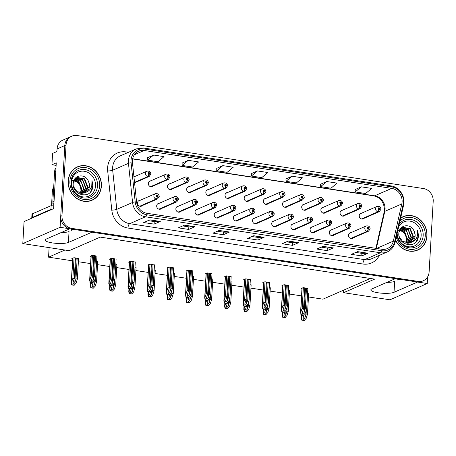 <?xml version="1.0" encoding="UTF-8"?>
<svg xmlns="http://www.w3.org/2000/svg" width="456" height="456" viewBox="0 0 456 456"><rect width="100%" height="100%" fill="white"/><g stroke="black" fill="none" stroke-linecap="round" stroke-linejoin="round"><path stroke-width="0.68" d="M399.205 279.226L396.999 280.189A12.152 2.662 -176.7 0 0 398.054 279.197A12.152 2.662 -176.7 0 0 398.042 279.049M73.587 229.379L71.375 230.343A12.152 2.662 -176.7 0 0 72.43 229.345A12.152 2.662 -176.7 0 0 72.424 229.203M427.249 283.524L389.954 299.797L343.573 292.695L374.678 279.123L100.286 237.114L69.181 250.686L22.8 243.589L60.095 227.31L69.785 228.798L46.261 239.058A12.152 2.662 -176.7 0 0 45.207 240.055A12.152 2.662 -176.7 0 0 52.389 242.917A12.152 2.662 -176.7 0 0 68.417 242.45L91.935 232.189L395.409 278.644L371.885 288.91A12.152 2.662 -176.7 0 0 370.831 289.908A12.152 2.662 -176.7 0 0 378.007 292.769A12.152 2.662 -176.7 0 0 394.035 292.302L417.559 282.036L427.249 283.524L427.631 276.872M394.035 292.302L394.668 281.352A12.152 2.662 3.3 0 1 386.796 282.401M293.407 223.85A3.038 2.719 66.4 0 0 292.461 224.056A3.038 2.719 66.4 0 0 290.911 226.415A3.038 2.719 66.4 0 0 294.895 229.624A3.038 2.719 66.4 0 0 295.688 229.072M255.058 217.979A3.038 2.719 66.4 0 0 254.117 218.185A3.038 2.719 66.4 0 0 252.561 220.544A3.038 2.719 66.4 0 0 256.546 223.753A3.038 2.719 66.4 0 0 257.338 223.201M312.582 226.786A3.038 2.719 66.4 0 0 311.636 226.991A3.038 2.719 66.4 0 0 310.086 229.351A3.038 2.719 66.4 0 0 314.07 232.56A3.038 2.719 66.4 0 0 314.862 232.007M331.757 229.721A3.038 2.719 66.4 0 0 330.811 229.927A3.038 2.719 66.4 0 0 329.26 232.286A3.038 2.719 66.4 0 0 333.245 235.495A3.038 2.719 66.4 0 0 334.037 234.943M235.883 215.044A3.038 2.719 66.4 0 0 234.943 215.249A3.038 2.719 66.4 0 0 233.386 217.609A3.038 2.719 66.4 0 0 237.371 220.818A3.038 2.719 66.4 0 0 238.163 220.265M216.708 212.108A3.038 2.719 66.4 0 0 215.768 212.314A3.038 2.719 66.4 0 0 214.212 214.673A3.038 2.719 66.4 0 0 218.196 217.882A3.038 2.719 66.4 0 0 218.988 217.33M197.534 209.173A3.038 2.719 66.4 0 0 196.593 209.378A3.038 2.719 66.4 0 0 195.037 211.738A3.038 2.719 66.4 0 0 199.021 214.947A3.038 2.719 66.4 0 0 199.813 214.394M178.359 206.237A3.038 2.719 66.4 0 0 177.418 206.443A3.038 2.719 66.4 0 0 175.862 208.802A3.038 2.719 66.4 0 0 179.846 212.011A3.038 2.719 66.4 0 0 180.639 211.459M159.184 203.302A3.038 2.719 66.4 0 0 158.243 203.507A3.038 2.719 66.4 0 0 156.687 205.867A3.038 2.719 66.4 0 0 160.672 209.076A3.038 2.719 66.4 0 0 161.464 208.523M140.009 200.366A3.038 2.719 66.4 0 0 139.069 200.572A3.038 2.719 66.4 0 0 137.512 202.931A3.038 2.719 66.4 0 0 141.497 206.14A3.038 2.719 66.4 0 0 142.289 205.588M274.233 220.915A3.038 2.719 66.4 0 0 273.292 221.12A3.038 2.719 66.4 0 0 271.736 223.48A3.038 2.719 66.4 0 0 275.72 226.689A3.038 2.719 66.4 0 0 276.513 226.136M285.034 201.37A3.038 2.719 66.4 0 0 284.088 201.575A3.038 2.719 66.4 0 0 282.532 203.935A3.038 2.719 66.4 0 0 286.516 207.144A3.038 2.719 66.4 0 0 287.308 206.591M304.209 204.305A3.038 2.719 66.4 0 0 303.263 204.51A3.038 2.719 66.4 0 0 301.707 206.87A3.038 2.719 66.4 0 0 305.691 210.079A3.038 2.719 66.4 0 0 306.483 209.526M323.378 207.241A3.038 2.719 66.4 0 0 322.438 207.446A3.038 2.719 66.4 0 0 320.882 209.806A3.038 2.719 66.4 0 0 324.866 213.015A3.038 2.719 66.4 0 0 325.658 212.462M246.685 195.499A3.038 2.719 66.4 0 0 245.738 195.704A3.038 2.719 66.4 0 0 244.182 198.064A3.038 2.719 66.4 0 0 248.167 201.273A3.038 2.719 66.4 0 0 248.959 200.72M342.553 210.176A3.038 2.719 66.4 0 0 341.612 210.381A3.038 2.719 66.4 0 0 340.056 212.741A3.038 2.719 66.4 0 0 344.041 215.95A3.038 2.719 66.4 0 0 344.833 215.397M227.51 192.563A3.038 2.719 66.4 0 0 226.564 192.768A3.038 2.719 66.4 0 0 225.013 195.128A3.038 2.719 66.4 0 0 228.992 198.337A3.038 2.719 66.4 0 0 229.784 197.784M208.335 189.628A3.038 2.719 66.4 0 0 207.389 189.833A3.038 2.719 66.4 0 0 205.838 192.193A3.038 2.719 66.4 0 0 209.823 195.402A3.038 2.719 66.4 0 0 210.609 194.849M189.16 186.692A3.038 2.719 66.4 0 0 188.214 186.897A3.038 2.719 66.4 0 0 186.664 189.257A3.038 2.719 66.4 0 0 190.648 192.466A3.038 2.719 66.4 0 0 191.44 191.913M169.985 183.757A3.038 2.719 66.4 0 0 169.039 183.962A3.038 2.719 66.4 0 0 167.489 186.322A3.038 2.719 66.4 0 0 171.473 189.531A3.038 2.719 66.4 0 0 172.265 188.978M150.811 180.821A3.038 2.719 66.4 0 0 149.864 181.026A3.038 2.719 66.4 0 0 148.314 183.386A3.038 2.719 66.4 0 0 152.298 186.595A3.038 2.719 66.4 0 0 153.091 186.042M265.859 198.434A3.038 2.719 66.4 0 0 264.913 198.639A3.038 2.719 66.4 0 0 263.357 200.999A3.038 2.719 66.4 0 0 267.341 204.208A3.038 2.719 66.4 0 0 268.134 203.655M350.932 232.657A3.038 2.719 66.4 0 0 349.986 232.862A3.038 2.719 66.4 0 0 348.435 235.222A3.038 2.719 66.4 0 0 352.42 238.431A3.038 2.719 66.4 0 0 353.212 237.878M361.728 213.112A3.038 2.719 66.4 0 0 360.787 213.317A3.038 2.719 66.4 0 0 359.231 215.677A3.038 2.719 66.4 0 0 363.215 218.886A3.038 2.719 66.4 0 0 364.008 218.333M61.178 232.554A12.152 2.662 -176.7 0 0 69.044 231.505L68.417 242.45M56.122 165.38L51.938 164.741L56.27 162.849L53.626 208.643L24.071 221.542L22.8 243.589M51.938 164.741L52.588 153.421L56.92 151.529L57.068 148.941L64.809 145.567L60.095 227.31M71.871 136.173A11.394 10.203 66.4 0 0 66.046 145.025L61.97 215.677A11.394 10.203 66.4 0 0 71.717 228.365L418.101 281.392A11.394 10.203 66.4 0 0 423.299 280.736A11.394 10.203 66.4 0 0 429.124 271.884L433.2 201.233A11.394 10.203 66.4 0 0 423.459 188.545L77.07 135.517A11.394 10.203 66.4 0 0 71.871 136.173L62.899 140.089A11.394 10.203 66.4 0 0 57.068 148.941M66.046 145.025L64.809 145.567A11.394 10.203 66.4 0 1 70.634 136.714A11.394 10.203 66.4 0 0 64.809 145.567L60.733 216.218A11.394 10.203 66.4 0 0 70.48 228.901L416.864 281.933A11.394 10.203 66.4 0 0 422.062 281.278L423.299 280.736M51.528 205.702L52.337 191.685A11.394 10.203 -113.6 0 1 53.722 186.88M308.473 296.953L322.956 299.17L370.397 278.468M64.894 250.03L48.558 257.161L49.111 247.614M48.558 257.161L72.527 260.832M78.381 261.727L90.607 263.596M97.555 264.662L109.782 266.532M116.73 267.598L128.957 269.467M135.905 270.533L148.132 272.403M155.074 273.469L167.306 275.339M174.249 276.404L186.481 278.274M193.424 279.34L205.656 281.209M212.599 282.275L224.831 284.145M231.773 285.211L244.006 287.08M250.948 288.146L263.18 290.016M270.123 291.082L282.355 292.952M289.298 294.017L301.53 295.887M343.573 292.695L343.721 290.107M193.606 276.165L192.523 275.851M231.956 282.036L230.873 281.722M251.131 284.971L250.048 284.658M270.305 287.907L269.222 287.594M289.48 290.842L288.397 290.529M212.781 279.1L211.698 278.787M174.431 273.229L173.348 272.916M155.262 270.294L154.174 269.98M136.087 267.358L134.999 267.045M116.913 264.423L115.824 264.109M97.738 261.487L96.649 261.174M78.563 258.552L73.975 257.703L71.809 258.643L72.646 258.774M308.655 293.778L307.572 293.464M211.983 273.799L207.394 272.945L205.228 273.891L206.072 274.022M250.333 279.67L245.744 278.815L243.578 279.762L244.422 279.893M269.507 282.606L264.919 281.751L262.753 282.697L263.596 282.823M288.682 285.541L284.094 284.686L281.928 285.633L282.771 285.758M231.158 276.735L226.569 275.88L224.403 276.826L225.247 276.957M192.814 270.864L188.22 270.009L186.054 270.955L186.897 271.086M173.639 267.928L169.045 267.073L166.879 268.02L167.722 268.151M154.464 264.993L149.876 264.138L147.704 265.084L148.548 265.215M135.289 262.058L130.701 261.202L128.529 262.149L129.373 262.28M116.115 259.122L111.526 258.267L109.36 259.213L110.198 259.344M96.94 256.186L92.351 255.331L90.185 256.278L91.023 256.409M307.857 288.477L303.268 287.622L301.102 288.568L301.946 288.694M68.161 180.986A18.229 16.325 66.4 0 0 92.066 200.235A18.229 16.325 66.4 0 0 101.392 186.071A18.229 16.325 66.4 0 0 77.486 166.822A18.229 16.325 66.4 0 0 68.161 180.986M91.439 200.492A18.229 16.325 66.4 0 0 93.218 199.454M395.58 240.232A18.229 16.325 66.4 0 0 417.685 250.087A18.229 16.325 66.4 0 0 427.01 235.923A18.229 16.325 66.4 0 0 403.104 216.674A18.229 16.325 66.4 0 0 400.647 218.042M417.063 250.338A18.229 16.325 66.4 0 0 418.842 249.301M132.411 160.62A12.152 10.881 -113.6 0 1 138.63 151.181A12.152 10.881 -113.6 0 1 144.17 150.48L391.71 188.374A12.152 10.881 -113.6 0 1 401.816 203.935L393.317 241.144A12.152 10.881 -113.6 0 1 387.389 248.56A12.152 10.881 -113.6 0 1 381.843 249.261L146.9 213.288A12.152 10.881 -113.6 0 1 136.561 201.843L132.462 162.701A12.152 10.881 -113.6 0 1 132.411 160.62M131.026 160.409A13.669 12.244 66.4 0 0 131.083 162.752L135.181 201.888A13.669 12.244 66.4 0 0 146.815 214.77L381.757 250.737A13.669 12.244 66.4 0 0 394.662 241.612L403.161 204.402A13.669 12.244 66.4 0 0 391.795 186.897L144.256 148.998A13.669 12.244 66.4 0 0 131.026 160.409M361.306 186.829L355.218 191.93L365.598 193.521L371.686 188.419L361.306 186.829L355.178 189.542M326.69 181.534L320.602 186.629L330.988 188.22L337.075 183.124L326.69 181.534L320.562 184.241M292.079 176.233L285.992 181.334L296.377 182.924L302.465 177.823L292.079 176.233L285.952 178.946M153.638 155.04L147.55 160.136L157.936 161.726L164.023 156.63L153.638 155.04L147.51 157.747M188.248 160.335L182.161 165.437L192.546 167.027L198.634 161.926L188.248 160.335L182.121 163.048M222.859 165.636L216.771 170.738L227.156 172.322L233.244 167.227L222.859 165.636L216.731 168.35M257.469 170.937L251.381 176.033L261.767 177.623L267.854 172.528L257.469 170.937L251.341 173.645M333.342 247.927L327.151 250.629L316.766 249.039L322.956 246.337L333.342 247.927A3.038 1.174 -81.3 0 1 333.125 247.978L322.82 246.4M367.952 253.228L361.762 255.93L351.377 254.34L357.567 251.638L367.952 253.228A3.038 1.174 -81.3 0 1 367.735 253.274L357.43 251.701M229.505 232.036L223.315 234.732L212.935 233.147L219.125 230.445L229.505 232.036A3.038 1.174 -81.3 0 1 229.294 232.081L218.983 230.502M194.894 226.735L188.704 229.436L178.325 227.846L184.509 225.144L194.894 226.735A3.038 1.174 -81.3 0 1 194.683 226.786L184.372 225.207M160.284 221.434L154.094 224.135L143.708 222.545L149.899 219.843L160.284 221.434A3.038 1.174 -81.3 0 1 160.073 221.485L149.762 219.906M298.726 242.632L292.535 245.334L282.156 243.743L288.346 241.042L298.726 242.632A3.038 1.174 -81.3 0 1 298.515 242.677L288.209 241.099M264.115 237.331L257.925 240.033L247.545 238.442L253.735 235.741L264.115 237.331A3.038 1.174 -81.3 0 1 263.904 237.382L253.593 235.803M257.925 240.033L258.073 237.462M251.94 236.527L258.107 237.468L263.904 237.382M292.535 245.334L292.684 242.763M286.55 241.822L292.718 242.769L298.515 242.677M154.094 224.135L154.242 221.57M148.109 220.63L154.27 221.57L160.073 221.485M188.704 229.436L188.852 226.866M182.719 225.925L188.881 226.871L194.683 226.786M223.315 234.732L223.463 232.167M217.33 231.226L223.497 232.172L229.294 232.081M361.762 255.93L361.91 253.359M355.771 252.419L361.939 253.365L367.735 253.274M327.151 250.629L327.3 248.064M321.161 247.123L327.328 248.064L333.125 247.978M251.381 176.033L251.341 173.611M216.771 170.738L216.731 168.31M182.161 165.437L182.121 163.014M147.55 160.136L147.51 157.713M285.992 181.334L285.952 178.906M320.602 186.629L320.562 184.207M355.218 191.93L355.173 189.508M404.466 216.361A18.229 16.325 66.4 0 0 402.494 216.959M78.842 166.508A18.229 16.325 66.4 0 0 76.876 167.107M306.483 288.112L305.292 308.723L304.089 312.599L302.761 313.956L302.248 312.936L303.565 308.461L302.18 308.25L300.55 312.907L301.975 288.186M350.846 238.568L367.348 231.369A1.898 0.752 -83.9 0 0 368.152 229.174A0.952 0.849 66.4 0 0 368.22 227.316A0.952 0.849 66.4 0 0 368.077 229.157L368.129 228.61A0.382 0.342 -113.6 0 1 368.015 227.892A0.382 0.342 -113.6 0 1 368.317 228.587A0.382 0.342 -113.6 0 1 368.163 228.616L368.152 229.174M368.077 229.157A1.898 0.718 101.3 0 1 367.12 231.334A2.85 2.554 -113.6 0 1 364.8 228.182A2.85 2.554 -113.6 0 1 366.253 225.971C368.602 225.6 369.901 226.552 370.152 228.821L368.533 231.192A2.85 2.554 -113.6 0 1 367.348 231.369M350.658 238.516L367.12 231.334M307.868 288.329L306.677 308.94L305.383 313.112L303.422 315.181A1.898 0.416 -176.7 0 1 302.619 315.102L301.576 314.942A1.898 0.416 -176.7 0 1 300.92 314.794L300.726 312.485L302.134 288.118M303.365 287.639L302.18 308.25M304.75 287.85L303.565 308.461M305.292 308.723L306.677 308.94M300.88 312.423L301.234 314.657L303.736 315.045M301.234 314.657L300.92 314.794M306.318 310.097L306.09 314.03L304.887 317.9L303.559 319.257L303.046 318.237L304.095 314.617M361.642 219.028L378.144 211.823A1.898 0.752 -83.9 0 0 378.953 209.629A0.952 0.849 66.4 0 0 379.022 207.776A0.952 0.849 66.4 0 0 378.873 209.617L378.93 209.065A0.382 0.342 -113.6 0 1 378.816 208.352A0.382 0.342 -113.6 0 1 379.118 209.047A0.382 0.342 -113.6 0 1 378.959 209.07L378.953 209.629M378.873 209.617A1.898 0.718 101.3 0 1 377.921 211.789A2.85 2.554 -113.6 0 1 375.596 208.637A2.85 2.554 -113.6 0 1 377.055 206.425C379.398 206.055 380.697 207.007 380.954 209.281L379.329 211.647A2.85 2.554 -113.6 0 1 378.144 211.823M361.454 218.977L377.921 211.789M308.666 293.63L307.475 314.241L306.181 318.413L304.22 320.482A1.898 0.416 -176.7 0 1 303.411 320.403L302.374 320.243A1.898 0.416 -176.7 0 1 301.718 320.101L301.348 318.208L301.536 314.931M302.499 315.079L301.524 317.792L301.69 314.959M306.09 314.03L307.475 314.241M301.678 317.724L302.032 319.964L304.534 320.346M302.032 319.964L301.718 320.101M287.308 285.177L286.117 305.788L284.914 309.664L283.586 311.02L283.073 310L284.39 305.526L283.005 305.315L281.375 309.972L282.8 285.251M331.672 235.632L348.173 228.433A1.898 0.752 -83.9 0 0 348.977 226.239A0.952 0.849 66.4 0 0 349.045 224.38A0.952 0.849 66.4 0 0 348.903 226.227L348.954 225.674A0.382 0.342 -113.6 0 1 348.84 224.956A0.382 0.342 -113.6 0 1 349.342 225.361A0.382 0.342 -113.6 0 1 348.988 225.68L348.977 226.239M348.903 226.227A1.898 0.718 101.3 0 1 347.945 228.399A2.85 2.554 -113.6 0 1 345.625 225.247A2.85 2.554 -113.6 0 1 347.079 223.035C349.427 222.665 350.727 223.617 350.977 225.885L349.359 228.256A2.85 2.554 -113.6 0 1 348.173 228.433M331.483 235.581L347.945 228.399M288.694 285.393L287.502 306.005L286.208 310.177L284.248 312.246A1.898 0.416 -176.7 0 1 283.444 312.166L282.401 312.007A1.898 0.416 -176.7 0 1 281.745 311.858L281.551 309.556L282.959 285.182M284.191 284.704L283.005 305.315M285.576 284.914L284.39 305.526M286.117 305.788L287.502 306.005M281.705 309.487L282.059 311.722L284.561 312.109M282.059 311.722L281.745 311.858M268.134 282.241L266.942 302.852L265.74 306.728L264.412 308.085L263.899 307.065L265.215 302.59L263.83 302.379L262.2 307.036L263.625 282.315M312.497 232.697L328.998 225.498A1.898 0.752 -83.9 0 0 329.802 223.303A0.952 0.849 66.4 0 0 329.87 221.445A0.952 0.849 66.4 0 0 329.728 223.292L329.779 222.739A0.382 0.342 -113.6 0 1 329.665 222.021A0.382 0.342 -113.6 0 1 330.167 222.425A0.382 0.342 -113.6 0 1 329.813 222.745L329.802 223.303M329.728 223.292A1.898 0.718 101.3 0 1 328.77 225.463A2.85 2.554 -113.6 0 1 326.45 222.311A2.85 2.554 -113.6 0 1 327.904 220.1C330.252 219.729 331.552 220.681 331.803 222.95L330.184 225.321A2.85 2.554 -113.6 0 1 328.998 225.498M312.309 232.645L328.77 225.463M269.519 282.458L268.327 303.069L267.034 307.241L265.073 309.31A1.898 0.416 -176.7 0 1 264.269 309.231L263.232 309.071A1.898 0.416 -176.7 0 1 262.57 308.929L262.377 306.62L263.785 282.247M265.016 281.768L263.83 302.379M266.401 281.979L265.215 302.59M266.942 302.852L268.327 303.069M262.531 306.552L262.884 308.786L265.386 309.174M262.884 308.786L262.57 308.929M248.959 279.306L247.773 299.917L246.565 303.793L245.237 305.149L244.724 304.129L246.04 299.655L244.655 299.444L243.025 304.101L244.45 279.38M293.322 229.761L309.823 222.562A1.898 0.752 -83.9 0 0 310.627 220.368A0.952 0.849 66.4 0 0 310.696 218.51A0.952 0.849 66.4 0 0 310.553 220.356L310.61 219.803A0.382 0.342 -113.6 0 1 310.49 219.085A0.382 0.342 -113.6 0 1 310.992 219.49A0.382 0.342 -113.6 0 1 310.639 219.809L310.627 220.368M310.553 220.356A1.898 0.718 101.3 0 1 309.595 222.528A2.85 2.554 -113.6 0 1 307.276 219.376A2.85 2.554 -113.6 0 1 308.729 217.164C311.077 216.794 312.377 217.746 312.634 220.014L311.009 222.385A2.85 2.554 -113.6 0 1 309.823 222.562M293.134 229.71L309.595 222.528M250.344 279.522L249.153 300.133L247.859 304.306L245.898 306.375A1.898 0.416 -176.7 0 1 245.094 306.295L244.057 306.136A1.898 0.416 -176.7 0 1 243.396 305.993L243.202 303.685L244.61 279.311M245.847 278.833L244.655 299.444M247.226 279.043L246.04 299.655M247.773 299.917L249.153 300.133M243.356 303.616L243.709 305.851L246.211 306.238M243.709 305.851L243.396 305.993M287.143 307.162L286.915 311.095L285.712 314.965L284.384 316.322L283.871 315.301L284.92 311.682M342.473 216.093L358.969 208.888A1.898 0.752 -83.9 0 0 359.778 206.693A0.952 0.849 66.4 0 0 359.847 204.841A0.952 0.849 66.4 0 0 359.698 206.682L359.755 206.129A0.382 0.342 -113.6 0 1 359.642 205.417A0.382 0.342 -113.6 0 1 359.944 206.112A0.382 0.342 -113.6 0 1 359.784 206.135L359.778 206.693M359.698 206.682A1.898 0.718 101.3 0 1 358.747 208.854A2.85 2.554 -113.6 0 1 356.421 205.702A2.85 2.554 -113.6 0 1 357.88 203.49C360.223 203.119 361.522 204.071 361.779 206.346L360.154 208.711A2.85 2.554 -113.6 0 1 358.969 208.888M342.279 216.041L358.747 208.854M289.492 290.694L288.3 311.305L287.006 315.478L285.046 317.547A1.898 0.416 -176.7 0 1 284.242 317.467L283.199 317.308A1.898 0.416 -176.7 0 1 282.543 317.165L282.173 315.273L282.361 311.995M283.324 312.143L282.349 314.857L282.515 312.024M286.915 311.095L288.3 311.305M282.503 314.788L282.857 317.028L285.359 317.41M282.857 317.028L282.543 317.165M267.968 304.226L267.74 308.159L266.538 312.029L265.21 313.386L264.697 312.366L265.745 308.746M323.298 213.157L339.794 205.952A1.898 0.752 -83.9 0 0 340.603 203.758A0.952 0.849 66.4 0 0 340.672 201.905A0.952 0.849 66.4 0 0 340.524 203.746L340.581 203.194A0.382 0.342 -113.6 0 1 340.467 202.481A0.382 0.342 -113.6 0 1 340.769 203.176A0.382 0.342 -113.6 0 1 340.609 203.199L340.603 203.758M340.524 203.746A1.898 0.718 101.3 0 1 339.572 205.918A2.85 2.554 -113.6 0 1 337.246 202.766A2.85 2.554 -113.6 0 1 338.705 200.554C341.048 200.184 342.348 201.136 342.604 203.41L340.98 205.776A2.85 2.554 -113.6 0 1 339.794 205.952M323.104 213.106L339.572 205.918M270.317 287.759L269.125 308.37L267.832 312.542L265.871 314.611A1.898 0.416 -176.7 0 1 265.067 314.532L264.024 314.372A1.898 0.416 -176.7 0 1 263.368 314.23L262.998 312.337L263.186 309.06M264.149 309.208L263.175 311.921L263.34 309.088M267.74 308.159L269.125 308.37M263.329 311.853L263.682 314.093L266.184 314.475M263.682 314.093L263.368 314.23M248.794 301.291L248.566 305.224L247.363 309.094L246.035 310.45L245.522 309.43L246.571 305.811M304.123 210.222L320.619 203.017A1.898 0.752 -83.9 0 0 321.429 200.822A0.952 0.849 66.4 0 0 321.497 198.97A0.952 0.849 66.4 0 0 321.349 200.811L321.406 200.258A0.382 0.342 -113.6 0 1 321.292 199.546A0.382 0.342 -113.6 0 1 321.594 200.241A0.382 0.342 -113.6 0 1 321.434 200.264L321.429 200.822M321.349 200.811A1.898 0.718 101.3 0 1 320.397 202.983A2.85 2.554 -113.6 0 1 318.071 199.831A2.85 2.554 -113.6 0 1 319.531 197.619C321.873 197.248 323.173 198.2 323.429 200.475L321.805 202.84A2.85 2.554 -113.6 0 1 320.619 203.017M303.93 210.17L320.397 202.983M251.142 284.823L249.951 305.435L248.657 309.607L246.696 311.676A1.898 0.416 -176.7 0 1 245.892 311.596L244.849 311.437A1.898 0.416 -176.7 0 1 244.194 311.294L243.823 309.402L244.011 306.13M244.98 306.278L244 308.986L244.165 306.153M248.566 305.224L249.951 305.435M244.154 308.917L244.507 311.157L247.01 311.539M244.507 311.157L244.194 311.294M229.619 298.355L229.391 302.288L228.188 306.158L226.86 307.515L226.347 306.495L227.396 302.875M284.949 207.286L301.45 200.081A1.898 0.752 -83.9 0 0 302.254 197.887A0.952 0.849 66.4 0 0 302.322 196.034A0.952 0.849 66.4 0 0 302.174 197.875L302.231 197.323A0.382 0.342 -113.6 0 1 302.117 196.61A0.382 0.342 -113.6 0 1 302.419 197.305A0.382 0.342 -113.6 0 1 302.26 197.328L302.254 197.887M302.174 197.875A1.898 0.718 101.3 0 1 301.222 200.047A2.85 2.554 -113.6 0 1 298.897 196.895A2.85 2.554 -113.6 0 1 300.356 194.683C302.698 194.313 304.004 195.265 304.255 197.539L302.636 199.905A2.85 2.554 -113.6 0 1 301.45 200.081M284.755 207.235L301.222 200.047M231.967 281.888L230.776 302.499L229.482 306.671L227.521 308.74A1.898 0.416 -176.7 0 1 226.717 308.661L225.68 308.501A1.898 0.416 -176.7 0 1 225.019 308.359L224.648 306.466L224.836 303.194M225.805 303.343L224.825 306.05L224.99 303.217M229.391 302.288L230.776 302.499M224.979 305.982L225.332 308.222L227.835 308.604M225.332 308.222L225.019 308.359M51.756 209.458A7.592 1.664 3.3 0 1 50.918 209.344L51.135 205.645L32.627 213.721A7.592 1.664 -176.7 0 0 31.966 214.343L31.755 218.042A7.592 1.664 -176.7 0 0 31.772 218.179M51.135 205.645A7.592 1.664 -176.7 0 0 53.785 205.935M50.918 209.344L32.41 217.421A7.592 1.664 -176.7 0 0 31.755 218.042M55.985 167.774A7.592 6.8 66.4 0 0 54.6 171.678L52.85 202.008L54.042 201.489M54.002 202.185A7.592 6.8 66.4 0 0 52.85 202.008M95.515 185.905A13.138 11.77 -113.6 0 1 82.798 196.872A13.138 11.77 -113.6 0 1 71.558 182.235A13.138 11.77 -113.6 0 1 84.274 171.268A13.138 11.77 -113.6 0 1 95.515 185.905M92.317 189.097L92.95 185.98L92.009 180.576L91.759 186.014C90.841 189.097 88.909 191.195 85.956 192.307A8.584 7.689 66.4 0 0 89.507 186.076A8.584 7.689 66.4 0 0 88.304 180.952C84.879 172.932 73.393 175.058 73.239 183.295C71.877 194.535 88.755 199.608 92.317 189.097M71.609 180.365C77.309 180.593 80.427 183.893 80.969 190.272L80.598 192.649M68.337 181.015A18.035 16.154 -113.6 0 1 77.56 166.999A18.035 16.154 -113.6 0 1 101.215 186.048A18.035 16.154 -113.6 0 1 91.992 200.059A18.035 16.154 -113.6 0 1 68.337 181.015M75.097 168.144A18.035 16.154 -113.6 0 1 76.323 167.54L77.56 166.999M74.448 179.795L79.663 183.112L81.447 189.593L80.302 193.207M74.63 179.539L78.768 181.397L81.938 189.382L80.621 193.27M75.411 178.655L80.735 180.536L83.904 188.522L81.841 193.39M75.206 178.86L81.214 181.727L83.414 188.738L81.544 193.378M76.283 177.971L82.701 179.681L85.87 187.667L82.986 193.333M76.061 178.125L82.821 180.468L85.375 187.878L82.707 193.367M73.382 182.286L77.229 177.458L84.668 178.826L87.831 186.806L84.064 193.122M76.984 177.566L84.274 179.122L87.341 187.023L83.801 193.19M85.956 192.307L85.078 192.763L76.99 191.68L73.501 186.601M88.304 180.952C89.268 183.46 89.604 185.199 89.308 186.162L84.833 192.865M84.588 192.979L76.363 191.788M91.992 200.059L90.75 200.6A18.035 16.154 -113.6 0 1 89.473 201.09M52.976 202.019L52.89 203.467A1.898 1.699 66.4 0 0 53.819 205.314M55.182 169.17A1.898 1.699 66.4 0 0 54.811 170.179L54.805 170.299M92.009 180.576L92.79 186.048L90.687 191.725M398.647 226.786A13.138 11.77 -113.6 0 1 412.503 221.833A13.138 11.77 -113.6 0 1 421.139 235.752A13.138 11.77 -113.6 0 1 408.981 246.793A13.138 11.77 -113.6 0 1 397.165 233.284M417.941 238.95L418.568 235.826L417.628 230.422L417.377 235.86C416.459 238.944 414.527 241.042 411.574 242.159A8.584 7.689 66.4 0 0 415.125 235.929A8.584 7.689 66.4 0 0 413.923 230.799C410.497 222.784 399.011 224.905 398.863 233.141C397.495 244.387 414.373 249.46 417.941 238.95M397.227 230.212C402.927 230.445 406.045 233.746 406.587 240.118L406.216 242.501M400.585 218.316A18.035 16.154 -113.6 0 1 403.184 216.845A18.035 16.154 -113.6 0 1 426.839 235.894A18.035 16.154 -113.6 0 1 417.61 249.911A18.035 16.154 -113.6 0 1 395.643 239.959M400.716 217.996A18.035 16.154 -113.6 0 1 401.947 217.387L403.184 216.845M400.066 229.647L405.281 232.959L407.065 239.446L405.92 243.054M400.248 229.391L404.392 231.243L407.556 239.229L406.239 243.116M401.035 228.507L406.359 230.388L409.522 238.374L407.464 243.242M400.83 228.707L406.837 231.574L409.032 238.585L407.168 243.23M401.901 227.818L408.32 229.533L411.489 237.513L408.61 243.185M401.679 227.971L408.439 230.32L410.998 237.73L408.331 243.213M399 232.138L402.847 227.305L410.286 228.673L413.455 236.658L409.687 242.974M402.608 227.419L409.893 228.975L412.965 236.869L409.42 243.037M411.574 242.159L410.702 242.615L402.608 241.532L399.125 236.447M413.923 230.799C414.886 233.312 415.222 235.051 414.926 236.014L410.451 242.717M410.206 242.826L401.981 241.64M417.61 249.911L416.374 250.452A18.035 16.154 -113.6 0 1 415.091 250.937M417.628 230.422L418.414 235.894L416.305 241.577M229.784 276.37L228.598 296.981L227.39 300.857L226.062 302.214L225.549 301.194L226.866 296.719L225.481 296.508L223.85 301.165L225.275 276.444M274.147 226.826L290.649 219.627A1.898 0.752 -83.9 0 0 291.452 217.432A0.952 0.849 66.4 0 0 291.521 215.574A0.952 0.849 66.4 0 0 291.378 217.421L291.435 216.868A0.382 0.342 -113.6 0 1 291.316 216.15A0.382 0.342 -113.6 0 1 291.817 216.554A0.382 0.342 -113.6 0 1 291.464 216.874L291.452 217.432M291.378 217.421A1.898 0.718 101.3 0 1 290.421 219.592A2.85 2.554 -113.6 0 1 288.101 216.44A2.85 2.554 -113.6 0 1 289.554 214.229C291.903 213.858 293.202 214.81 293.459 217.079L291.834 219.45A2.85 2.554 -113.6 0 1 290.649 219.627M273.959 226.774L290.421 219.592M231.169 276.587L229.978 297.198L228.684 301.37L226.723 303.44A1.898 0.416 -176.7 0 1 225.919 303.36L224.882 303.2A1.898 0.416 -176.7 0 1 224.221 303.058L224.027 300.749L225.435 276.376M226.672 275.897L225.481 296.508M228.051 276.108L226.866 296.719M228.598 296.981L229.978 297.198M224.187 300.681L224.534 302.915L227.037 303.303M224.534 302.915L224.221 303.058M210.609 273.435L209.424 294.046L208.215 297.922L206.887 299.278L206.374 298.258L207.691 293.784L206.306 293.573L204.676 298.23L206.101 273.509M254.972 223.89L271.474 216.691A1.898 0.752 -83.9 0 0 272.278 214.497A0.952 0.849 66.4 0 0 272.346 212.638A0.952 0.849 66.4 0 0 272.203 214.485L272.26 213.932A0.382 0.342 -113.6 0 1 272.141 213.214A0.382 0.342 -113.6 0 1 272.642 213.619A0.382 0.342 -113.6 0 1 272.289 213.938L272.278 214.497M272.203 214.485A1.898 0.718 101.3 0 1 271.246 216.657A2.85 2.554 -113.6 0 1 268.926 213.505A2.85 2.554 -113.6 0 1 270.38 211.293C272.728 210.923 274.027 211.875 274.284 214.143L272.659 216.514A2.85 2.554 -113.6 0 1 271.474 216.691M254.784 223.839L271.246 216.657M211.994 273.651L210.803 294.262L209.509 298.435L207.548 300.504A1.898 0.416 -176.7 0 1 206.745 300.424L205.707 300.265A1.898 0.416 -176.7 0 1 205.046 300.122L204.858 297.814L206.26 273.44M207.497 272.962L206.306 293.573M208.882 273.172L207.691 293.784M209.424 294.046L210.803 294.262M205.012 297.745L205.36 299.985L207.862 300.367M205.36 299.985L205.046 300.122M191.434 270.499L190.249 291.11L189.04 294.986L187.712 296.343L187.199 295.323L188.516 290.848L187.131 290.637L185.501 295.294L186.926 270.573M235.798 220.955L252.299 213.756A1.898 0.752 -83.9 0 0 253.103 211.561A0.952 0.849 66.4 0 0 253.171 209.703A0.952 0.849 66.4 0 0 253.029 211.55L253.086 210.997A0.382 0.342 -113.6 0 1 252.966 210.279A0.382 0.342 -113.6 0 1 253.468 210.683A0.382 0.342 -113.6 0 1 253.114 211.003L253.103 211.561M253.029 211.55A1.898 0.718 101.3 0 1 252.071 213.721A2.85 2.554 -113.6 0 1 249.751 210.569A2.85 2.554 -113.6 0 1 251.205 208.358C253.553 207.987 254.853 208.939 255.109 211.208L253.485 213.579A2.85 2.554 -113.6 0 1 252.299 213.756M235.609 220.903L252.071 213.721M192.82 270.716L191.634 291.327L190.334 295.499L188.374 297.568A1.898 0.416 -176.7 0 1 187.57 297.489L186.532 297.329A1.898 0.416 -176.7 0 1 185.871 297.187L185.683 294.878L187.085 270.505M188.322 270.026L187.131 290.637M189.707 270.237L188.516 290.848M190.249 291.11L191.634 291.327M185.837 294.81L186.185 297.05L188.687 297.432M186.185 297.05L185.871 297.187M210.444 295.42L210.222 299.353L209.013 303.223L207.685 304.579L207.172 303.559L208.221 299.94M265.774 204.351L282.275 197.146A1.898 0.752 -83.9 0 0 283.079 194.951A0.952 0.849 66.4 0 0 283.147 193.099A0.952 0.849 66.4 0 0 283.005 194.94L283.056 194.387A0.382 0.342 -113.6 0 1 282.942 193.675A0.382 0.342 -113.6 0 1 283.244 194.37A0.382 0.342 -113.6 0 1 283.085 194.393L283.079 194.951M283.005 194.94A1.898 0.718 101.3 0 1 282.047 197.112A2.85 2.554 -113.6 0 1 279.722 193.96A2.85 2.554 -113.6 0 1 281.181 191.748C283.529 191.377 284.829 192.329 285.08 194.604L283.461 196.969A2.85 2.554 -113.6 0 1 282.275 197.146M265.58 204.299L282.047 197.112M212.792 278.952L211.601 299.563L210.307 303.736L208.346 305.805A1.898 0.416 -176.7 0 1 207.543 305.725L206.505 305.566A1.898 0.416 -176.7 0 1 205.844 305.423L205.474 303.531L205.662 300.259M206.631 300.407L205.65 303.115L205.816 300.282M210.222 299.353L211.601 299.563M205.81 303.046L206.158 305.286L208.66 305.668M206.158 305.286L205.844 305.423M191.269 292.484L191.047 296.417L189.838 300.287L188.51 301.644L187.997 300.624L189.046 297.004M246.599 201.415L263.101 194.21A1.898 0.752 -83.9 0 0 263.904 192.016A0.952 0.849 66.4 0 0 263.973 190.163A0.952 0.849 66.4 0 0 263.83 192.005L263.881 191.452A0.382 0.342 -113.6 0 1 263.767 190.739A0.382 0.342 -113.6 0 1 264.07 191.434A0.382 0.342 -113.6 0 1 263.91 191.457L263.904 192.016M263.83 192.005A1.898 0.718 101.3 0 1 262.873 194.176A2.85 2.554 -113.6 0 1 260.547 191.024A2.85 2.554 -113.6 0 1 262.006 188.812C264.355 188.442 265.654 189.394 265.905 191.668L264.286 194.034A2.85 2.554 -113.6 0 1 263.101 194.21M246.405 201.364L262.873 194.176M193.618 276.017L192.426 296.628L191.132 300.8L189.172 302.869A1.898 0.416 -176.7 0 1 188.368 302.79L187.33 302.63A1.898 0.416 -176.7 0 1 186.669 302.488L186.299 300.595L186.487 297.323M187.456 297.472L186.475 300.179L186.641 297.346M191.047 296.417L192.426 296.628M186.635 300.111L186.983 302.351L189.485 302.733M186.983 302.351L186.669 302.488M172.094 289.549L171.872 293.482L170.664 297.352L169.336 298.708L168.823 297.688L169.871 294.069M227.424 198.48L243.926 191.275A1.898 0.752 -83.9 0 0 244.73 189.08A0.952 0.849 66.4 0 0 244.798 187.228A0.952 0.849 66.4 0 0 244.655 189.069L244.707 188.516A0.382 0.342 -113.6 0 1 244.593 187.804A0.382 0.342 -113.6 0 1 244.895 188.499A0.382 0.342 -113.6 0 1 244.741 188.522L244.73 189.08M244.655 189.069A1.898 0.718 101.3 0 1 243.698 191.241A2.85 2.554 -113.6 0 1 241.372 188.089A2.85 2.554 -113.6 0 1 242.831 185.877C245.18 185.506 246.479 186.458 246.73 188.733L245.111 191.098A2.85 2.554 -113.6 0 1 243.926 191.275M227.23 198.428L243.698 191.241M174.443 273.081L173.251 293.692L171.958 297.865L169.997 299.934A1.898 0.416 -176.7 0 1 169.193 299.854L168.156 299.695A1.898 0.416 -176.7 0 1 167.494 299.552L167.124 297.66L167.312 294.388M168.281 294.536L167.306 297.244L167.466 294.411M171.872 293.482L173.251 293.692M167.46 297.175L167.808 299.415L170.31 299.797M167.808 299.415L167.494 299.552M172.26 267.564L171.074 288.175L169.871 292.051L168.538 293.407L168.025 292.387L169.341 287.913L167.956 287.702L166.326 292.359L167.751 267.638M216.623 218.019L233.124 210.82A1.898 0.752 -83.9 0 0 233.928 208.626A0.952 0.849 66.4 0 0 233.996 206.767A0.952 0.849 66.4 0 0 233.854 208.614L233.911 208.061A0.382 0.342 -113.6 0 1 233.791 207.343A0.382 0.342 -113.6 0 1 234.293 207.748A0.382 0.342 -113.6 0 1 233.939 208.067L233.928 208.626M233.854 208.614A1.898 0.718 101.3 0 1 232.896 210.786A2.85 2.554 -113.6 0 1 230.576 207.634A2.85 2.554 -113.6 0 1 232.036 205.422C234.378 205.052 235.678 206.004 235.934 208.272L234.31 210.643A2.85 2.554 -113.6 0 1 233.124 210.82M216.435 217.968L232.896 210.786M173.645 267.78L172.459 288.391L171.16 292.564L169.199 294.633A1.898 0.416 -176.7 0 1 168.395 294.553L167.358 294.394A1.898 0.416 -176.7 0 1 166.696 294.251L166.508 291.943L167.911 267.569M169.147 267.091L167.956 287.702M170.533 267.301L169.341 287.913M171.074 288.175L172.459 288.391M166.662 291.874L167.01 294.114L169.512 294.496M167.01 294.114L166.696 294.251M153.085 264.628L151.899 285.245L150.697 289.115L149.368 290.472L148.85 289.452L150.166 284.977L148.781 284.766L147.151 289.423L148.576 264.702M197.448 215.084L213.95 207.885A1.898 0.752 -83.9 0 0 214.753 205.69A0.952 0.849 66.4 0 0 214.827 203.832A0.952 0.849 66.4 0 0 214.679 205.679L214.736 205.126A0.382 0.342 -113.6 0 1 214.622 204.408A0.382 0.342 -113.6 0 1 214.924 205.109A0.382 0.342 -113.6 0 1 214.765 205.132L214.753 205.69M214.679 205.679A1.898 0.718 101.3 0 1 213.727 207.85A2.85 2.554 -113.6 0 1 211.402 204.698A2.85 2.554 -113.6 0 1 212.861 202.487C215.203 202.116 216.503 203.068 216.76 205.337L215.135 207.708A2.85 2.554 -113.6 0 1 213.95 207.885M197.26 215.032L213.727 207.85M154.47 264.845L153.284 285.456L151.985 289.628L150.024 291.697A1.898 0.416 -176.7 0 1 149.22 291.618L148.183 291.458A1.898 0.416 -176.7 0 1 147.522 291.316L147.334 289.007L148.736 264.634M149.973 264.155L148.781 284.766M151.358 264.366L150.166 284.977M151.899 285.245L153.284 285.456M147.487 288.939L147.835 291.179L150.337 291.561M147.835 291.179L147.522 291.316M133.91 261.693L132.724 282.31L131.522 286.18L130.194 287.536L129.675 286.516L130.992 282.042L129.607 281.831L127.976 286.488L129.401 261.767M178.273 212.148L194.775 204.949A1.898 0.752 -83.9 0 0 195.578 202.755A0.952 0.849 66.4 0 0 195.652 200.896A0.952 0.849 66.4 0 0 195.504 202.743L195.561 202.19A0.382 0.342 -113.6 0 1 195.447 201.472A0.382 0.342 -113.6 0 1 195.749 202.173A0.382 0.342 -113.6 0 1 195.59 202.196L195.578 202.755M195.504 202.743A1.898 0.718 101.3 0 1 194.552 204.915A2.85 2.554 -113.6 0 1 192.227 201.763A2.85 2.554 -113.6 0 1 193.686 199.551C196.029 199.181 197.328 200.133 197.585 202.401L195.96 204.772A2.85 2.554 -113.6 0 1 194.775 204.949M178.085 212.097L194.552 204.915M135.295 261.909L134.11 282.52L132.81 286.693L130.849 288.762A1.898 0.416 -176.7 0 1 130.046 288.682L129.008 288.523A1.898 0.416 -176.7 0 1 128.347 288.38L128.159 286.072L129.561 261.698M130.798 261.22L129.607 281.831M132.183 261.43L130.992 282.042M132.724 282.31L134.11 282.52M128.313 286.003L128.66 288.243L131.163 288.625M128.66 288.243L128.347 288.38M114.735 258.757L113.55 279.374L112.347 283.244L111.019 284.601L110.5 283.581L111.817 279.106L110.432 278.895L108.802 283.552L110.227 258.831M159.098 209.213L175.6 202.014A1.898 0.752 -83.9 0 0 176.409 199.819A0.952 0.849 66.4 0 0 176.478 197.961A0.952 0.849 66.4 0 0 176.329 199.808L176.386 199.255A0.382 0.342 -113.6 0 1 176.272 198.537A0.382 0.342 -113.6 0 1 176.575 199.238A0.382 0.342 -113.6 0 1 176.415 199.261L176.409 199.819M176.329 199.808A1.898 0.718 101.3 0 1 175.378 201.98A2.85 2.554 -113.6 0 1 173.052 198.827A2.85 2.554 -113.6 0 1 174.511 196.616C176.854 196.245 178.153 197.197 178.41 199.466L176.785 201.837A2.85 2.554 -113.6 0 1 175.6 202.014M158.91 209.161L175.378 201.98M116.12 258.974L114.935 279.585L113.635 283.757L111.674 285.826A1.898 0.416 -176.7 0 1 110.871 285.747L109.833 285.587A1.898 0.416 -176.7 0 1 109.172 285.445L108.984 283.136L110.386 258.763M111.623 258.284L110.432 278.895M113.008 258.495L111.817 279.106M113.55 279.374L114.935 279.585M109.138 283.068L109.486 285.308L111.988 285.69M109.486 285.308L109.172 285.445M95.56 255.822L94.375 276.439L93.172 280.309L91.844 281.665L91.325 280.645L92.642 276.171L91.257 275.96L89.627 280.617L91.052 255.896M139.929 206.277L156.425 199.078A1.898 0.752 -83.9 0 0 157.234 196.884A0.952 0.849 66.4 0 0 157.303 195.025A0.952 0.849 66.4 0 0 157.155 196.872L157.212 196.319A0.382 0.342 -113.6 0 1 157.098 195.601A0.382 0.342 -113.6 0 1 157.4 196.302A0.382 0.342 -113.6 0 1 157.24 196.325L157.234 196.884M157.155 196.872A1.898 0.718 101.3 0 1 156.203 199.044A2.85 2.554 -113.6 0 1 153.877 195.892A2.85 2.554 -113.6 0 1 155.336 193.68C157.679 193.31 158.979 194.262 159.235 196.53L157.611 198.901A2.85 2.554 -113.6 0 1 156.425 199.078M139.736 206.226L156.203 199.044M96.946 256.038L95.76 276.649L94.46 280.822L92.5 282.891A1.898 0.416 -176.7 0 1 91.696 282.811L90.659 282.652A1.898 0.416 -176.7 0 1 89.997 282.509L89.809 280.201L91.211 255.827M92.448 255.349L91.257 275.96M93.833 255.559L92.642 276.171M94.375 276.439L95.76 276.649M89.963 280.132L90.311 282.372L92.813 282.754M90.311 282.372L89.997 282.509M152.92 286.613L152.697 290.546L151.489 294.416L150.161 295.773L149.648 294.753L150.697 291.133M208.249 195.544L224.751 188.339A1.898 0.752 -83.9 0 0 225.555 186.145A0.952 0.849 66.4 0 0 225.623 184.292A0.952 0.849 66.4 0 0 225.481 186.133L225.532 185.581A0.382 0.342 -113.6 0 1 225.418 184.868A0.382 0.342 -113.6 0 1 225.72 185.564A0.382 0.342 -113.6 0 1 225.566 185.586L225.555 186.145M225.481 186.133A1.898 0.718 101.3 0 1 224.523 188.305A2.85 2.554 -113.6 0 1 222.203 185.153A2.85 2.554 -113.6 0 1 223.657 182.941C226.005 182.571 227.305 183.523 227.555 185.797L225.937 188.163A2.85 2.554 -113.6 0 1 224.751 188.339M208.056 195.493L224.523 188.305M155.268 270.146L154.082 290.757L152.783 294.929L150.822 296.998A1.898 0.416 -176.7 0 1 150.018 296.919L148.981 296.759A1.898 0.416 -176.7 0 1 148.32 296.617L147.949 294.724L148.137 291.452M149.106 291.601L148.132 294.308L148.291 291.475M152.697 290.546L154.082 290.757M148.285 294.24L148.633 296.48L151.135 296.862M148.633 296.48L148.32 296.617M133.745 283.678L133.522 287.611L132.32 291.481L130.986 292.837L130.473 291.817L131.527 288.198M189.075 192.609L205.576 185.404A1.898 0.752 -83.9 0 0 206.38 183.209A0.952 0.849 66.4 0 0 206.448 181.357A0.952 0.849 66.4 0 0 206.306 183.198L206.357 182.645A0.382 0.342 -113.6 0 1 206.243 181.933A0.382 0.342 -113.6 0 1 206.545 182.628A0.382 0.342 -113.6 0 1 206.391 182.651L206.38 183.209M206.306 183.198A1.898 0.718 101.3 0 1 205.348 185.37A2.85 2.554 -113.6 0 1 203.028 182.218A2.85 2.554 -113.6 0 1 204.482 180.006C206.83 179.635 208.13 180.587 208.381 182.862L206.762 185.227A2.85 2.554 -113.6 0 1 205.576 185.404M188.881 192.557L205.348 185.37M136.093 267.21L134.908 287.821L133.608 291.994L131.647 294.063A1.898 0.416 -176.7 0 1 130.844 293.983L129.806 293.824A1.898 0.416 -176.7 0 1 129.145 293.681L128.774 291.789L128.962 288.517M129.931 288.665L128.957 291.373L129.116 288.54M133.522 287.611L134.908 287.821M129.111 291.304L129.458 293.544L131.961 293.926M129.458 293.544L129.145 293.681M114.576 280.742L114.348 284.675L113.145 288.545L111.817 289.902L111.298 288.882L112.353 285.262M169.9 189.673L186.401 182.474A1.898 0.752 -83.9 0 0 187.205 180.274A0.952 0.849 66.4 0 0 187.273 178.421A0.952 0.849 66.4 0 0 187.131 180.262L187.182 179.71A0.382 0.342 -113.6 0 1 187.068 178.997A0.382 0.342 -113.6 0 1 187.37 179.692A0.382 0.342 -113.6 0 1 187.216 179.715L187.205 180.274M187.131 180.262A1.898 0.718 101.3 0 1 186.173 182.434A2.85 2.554 -113.6 0 1 183.853 179.282A2.85 2.554 -113.6 0 1 185.307 177.07C187.655 176.7 188.955 177.652 189.206 179.926L187.587 182.292A2.85 2.554 -113.6 0 1 186.401 182.474M169.712 189.622L186.173 182.434M116.918 264.275L115.733 284.886L114.433 289.058L112.472 291.127A1.898 0.416 -176.7 0 1 111.669 291.048L110.631 290.888A1.898 0.416 -176.7 0 1 109.97 290.746L109.6 288.853L109.788 285.581M110.757 285.73L109.782 288.437L109.942 285.604M114.348 284.675L115.733 284.886M109.936 288.369L110.284 290.609L112.786 290.991M110.284 290.609L109.97 290.746M95.401 277.807L95.173 281.74L93.97 285.61L92.642 286.966L92.123 285.946L93.178 282.327M150.725 186.738L167.227 179.539A1.898 0.752 -83.9 0 0 168.03 177.338A0.952 0.849 66.4 0 0 168.099 175.486A0.952 0.849 66.4 0 0 167.956 177.327L168.007 176.774A0.382 0.342 -113.6 0 1 167.893 176.062A0.382 0.342 -113.6 0 1 168.196 176.757A0.382 0.342 -113.6 0 1 168.042 176.78L168.03 177.338M167.956 177.327A1.898 0.718 101.3 0 1 166.999 179.499A2.85 2.554 -113.6 0 1 164.679 176.347A2.85 2.554 -113.6 0 1 166.132 174.135C168.481 173.764 169.78 174.716 170.031 176.991L168.412 179.356A2.85 2.554 -113.6 0 1 167.227 179.539M150.537 186.686L166.999 179.499M97.744 261.339L96.558 281.95L95.258 286.123L93.298 288.192A1.898 0.416 -176.7 0 1 92.494 288.112L91.456 287.953A1.898 0.416 -176.7 0 1 90.795 287.81L90.425 285.918L90.613 282.646M91.582 282.794L90.607 285.502L90.767 282.669M95.173 281.74L96.558 281.95M90.761 285.433L91.109 287.673L93.611 288.055M91.109 287.673L90.795 287.81M77.184 258.193L75.998 278.804L74.795 282.674L73.467 284.031L72.949 283.011L74.265 278.536L72.88 278.325L71.25 282.982L72.675 258.267M134.537 182.497L148.052 176.603A1.898 0.752 -83.9 0 0 148.855 174.403A0.952 0.849 66.4 0 0 148.924 172.55A0.952 0.849 66.4 0 0 148.781 174.391L148.833 173.839A0.382 0.342 -113.6 0 1 148.719 173.126A0.382 0.342 -113.6 0 1 149.026 173.821A0.382 0.342 -113.6 0 1 148.867 173.844L148.855 174.403M148.781 174.391A1.898 0.718 101.3 0 1 147.824 176.563A2.85 2.554 -113.6 0 1 145.504 173.417A2.85 2.554 -113.6 0 1 146.957 171.2C149.306 170.829 150.605 171.781 150.856 174.055L149.237 176.421A2.85 2.554 -113.6 0 1 148.052 176.603M134.52 182.371L147.824 176.563M78.569 258.404L77.383 279.015L76.084 283.187L74.123 285.256A1.898 0.416 -176.7 0 1 73.319 285.177L72.282 285.017A1.898 0.416 -176.7 0 1 71.62 284.875L71.432 282.566L72.835 258.199M74.071 257.714L72.88 278.325M75.457 257.925L74.265 278.536M75.998 278.804L77.383 279.015M71.586 282.498L71.934 284.738L74.436 285.12M71.934 284.738L71.62 284.875M396.999 280.189L397.073 278.901M71.375 230.343L71.449 229.049M52.337 191.685L53.477 191.189M73.336 182.525L76.112 181.311M401.816 203.935L384.79 211.367A12.152 10.881 66.4 0 0 385.081 209.338A12.152 10.881 66.4 0 0 374.684 195.801L132.662 158.751M376.331 248.412L384.79 211.367A6.834 1.932 -167.1 0 0 384.197 211.937L384.488 209.897C384.037 202.196 380.555 197.534 374.034 195.903A6.834 2.645 -81.3 0 0 374.684 195.801L391.71 188.374M144.17 150.48L134.343 154.766M379.386 255.366A18.987 17.009 -113.6 0 1 362.89 264.018L127.948 228.051A3.796 1.471 -81.3 0 1 129.709 223.679L145.492 216.788A15.19 13.606 -113.6 0 1 132.565 202.475L128.467 163.339A15.19 13.606 -113.6 0 1 128.404 160.734A15.19 13.606 -113.6 0 1 136.173 148.935L120.39 155.821A15.19 13.606 66.4 0 0 112.621 167.626A15.19 13.606 66.4 0 0 112.683 170.225L116.782 209.367A15.19 13.606 66.4 0 0 129.709 223.679L364.652 259.646A15.19 13.606 66.4 0 0 371.577 258.769L387.361 251.883A15.19 13.606 -113.6 0 1 380.435 252.761L145.492 216.788A3.796 1.471 -81.3 0 0 146.815 214.77M131.083 162.752A3.796 0.564 -6 0 0 128.467 163.339L112.683 170.225A3.796 0.564 174 0 1 107.69 171.023A18.987 17.009 -113.6 0 1 125.981 151.922L128.455 152.304M381.757 250.737A3.796 1.471 98.7 0 1 380.435 252.761L364.652 259.646A3.796 1.471 -81.3 0 0 362.89 264.018M394.662 241.612A3.796 1.072 12.9 0 1 395.107 242.301L403.606 205.092C405.783 196.707 399.382 186.92 391.003 185.9L143.463 148.006A3.796 1.471 98.7 0 1 144.256 148.998M127.948 228.051A18.987 17.009 -113.6 0 1 111.788 210.159A3.796 0.564 174 0 0 116.782 209.367L132.565 202.475A3.796 0.564 -6 0 1 135.181 201.888M403.161 204.402A3.796 1.072 12.9 0 1 403.606 205.092M391.795 186.897A3.796 1.471 -81.3 0 0 391.003 185.9M111.788 210.159L107.69 171.023M61.97 215.677L60.733 216.218M71.717 228.365L70.48 228.901M418.101 281.392L416.864 281.933M125.981 151.922A3.796 1.471 -81.3 0 0 126.033 153.364M393.317 241.144L376.576 248.452M305.509 287.964L304.089 312.599M305.149 313.386L304.887 317.9M286.334 285.029L284.914 309.664M267.159 282.093L265.74 306.728M247.984 279.157L246.565 303.793M285.975 310.45L285.712 314.965M266.8 307.515L266.538 312.029M247.625 304.579L247.363 309.094M228.45 301.644L228.188 306.158M54.6 171.678L55.792 171.16M32.41 217.421L32.627 213.721M71.455 178.872L71.016 181.699A14.552 13.03 -113.6 0 1 71.455 178.872A14.552 13.03 -113.6 0 1 86.446 169.86A14.552 13.03 -113.6 0 1 97.533 185.78A14.552 13.03 -113.6 0 1 79.127 196.462A14.552 13.03 -113.6 0 1 71.011 181.716M69.893 181.249A16.33 14.626 -113.6 0 1 85.694 167.626A16.33 14.626 -113.6 0 1 99.659 185.809A16.33 14.626 -113.6 0 1 83.858 199.437A16.33 14.626 -113.6 0 1 69.893 181.249M52.89 203.467L53.956 203.005M399.257 224.124A14.552 13.03 -113.6 0 1 414.475 220.601A14.552 13.03 -113.6 0 1 423.157 235.627A14.552 13.03 -113.6 0 1 404.751 246.308A14.552 13.03 -113.6 0 1 396.8 234.88L399.519 241.594L404.751 246.308M399.963 221.029A16.33 14.626 -113.6 0 1 416.596 219.353A16.33 14.626 -113.6 0 1 425.277 235.655A16.33 14.626 -113.6 0 1 412.344 249.426A16.33 14.626 -113.6 0 1 396.258 237.245M228.815 276.222L227.39 300.857M209.64 273.286L208.215 297.922M190.465 270.351L189.04 294.986M209.275 298.708L209.013 303.223M190.101 295.773L189.838 300.287M170.926 292.837L170.664 297.352M171.291 267.415L169.871 292.051M152.116 264.48L150.697 289.115M132.941 261.544L131.522 286.18M113.766 258.609L112.347 283.244M94.591 255.673L93.172 280.309M151.751 289.902L151.489 294.416M132.576 286.966L132.32 291.481M113.401 284.031L113.145 288.545M94.227 281.095L93.97 285.61M76.215 258.045L74.795 282.674M387.361 251.883C391.396 250.008 393.978 246.81 395.107 242.301M143.463 148.006L136.173 148.935M375.881 248.343L384.197 211.937M374.034 195.903L132.622 158.945M349.193 233.415L366.253 225.971M351.473 238.636L368.533 231.192M359.995 213.87L377.055 206.425M362.275 219.091L379.329 211.647M330.019 230.48L347.079 223.035M332.299 235.701L349.359 228.256M310.844 227.544L327.904 220.1M313.124 232.765L330.184 225.321M291.675 224.608L308.729 217.164M293.949 229.83L311.009 222.385M340.82 210.934L357.88 203.49M343.1 216.155L360.154 208.711M321.645 207.999L338.705 200.554M323.925 213.22L340.98 205.776M302.47 205.063L319.531 197.619M304.75 210.284L321.805 202.84M283.296 202.128L300.356 194.683M285.576 207.349L302.636 199.905M79.127 196.462C73.678 193.167 70.976 188.248 71.016 181.699M272.5 221.673L289.554 214.229M274.774 226.894L291.834 219.45M253.325 218.737L270.38 211.293M255.599 223.959L272.659 216.514M234.15 215.802L251.205 208.358M236.425 221.023L253.485 213.579M264.121 199.192L281.181 191.748M266.401 204.413L283.461 196.969M244.946 196.257L262.006 188.812M247.226 201.478L264.286 194.034M225.771 193.321L242.831 185.877M228.051 198.542L245.111 191.098M214.975 212.866L232.036 205.422M217.25 218.088L234.31 210.643M195.801 209.931L212.861 202.487M198.075 215.152L215.135 207.708M176.626 206.995L193.686 199.551M178.9 212.217L195.96 204.772M157.451 204.06L174.511 196.616M159.731 209.281L176.785 201.837M138.276 201.124L155.336 193.68M140.556 206.346L157.611 198.901M206.596 190.386L223.657 182.941M208.876 195.607L225.937 188.163M187.422 187.45L204.482 180.006M189.702 192.671L206.762 185.227M168.247 184.515L185.307 177.07M170.527 189.736L187.587 182.292M149.072 181.579L166.132 174.135M151.352 186.8L168.412 179.356M133.944 176.877L146.957 171.2M134.566 182.822L149.237 176.421"/></g></svg>
